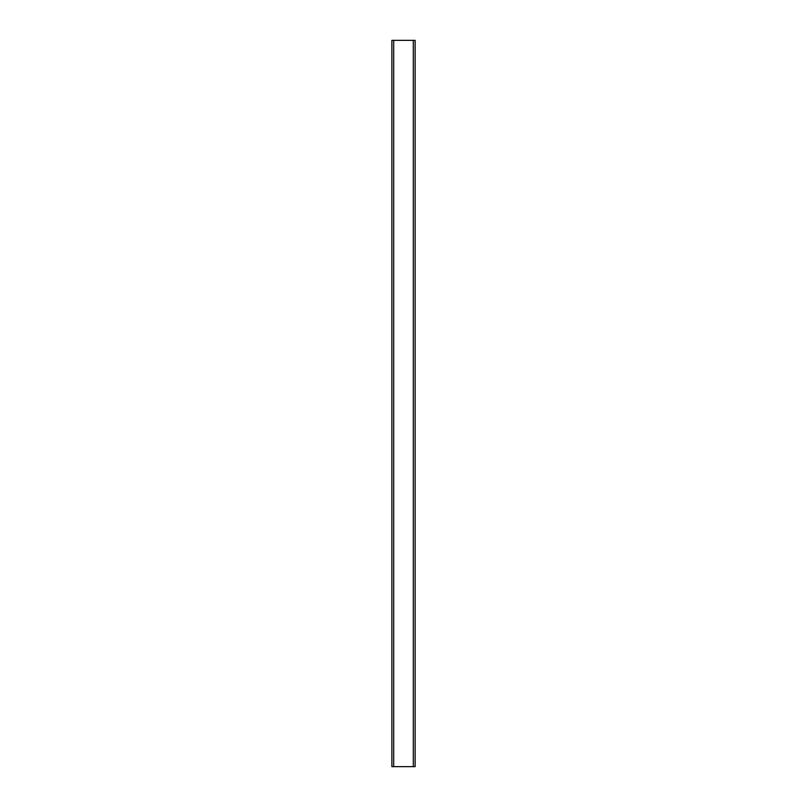 <?xml version="1.0" encoding="UTF-8"?>
<svg xmlns="http://www.w3.org/2000/svg" width="807" height="807" viewBox="0 0 807 807"><rect width="100%" height="100%" fill="white"/><g stroke="black" fill="none" stroke-linecap="round" stroke-linejoin="round"><path stroke-width="1.21" d="M415.121 766.65L391.879 766.65L391.879 40.35L415.121 40.35L415.121 766.65M413.305 766.65L413.305 40.35M393.695 766.65L393.695 40.35"/></g></svg>
